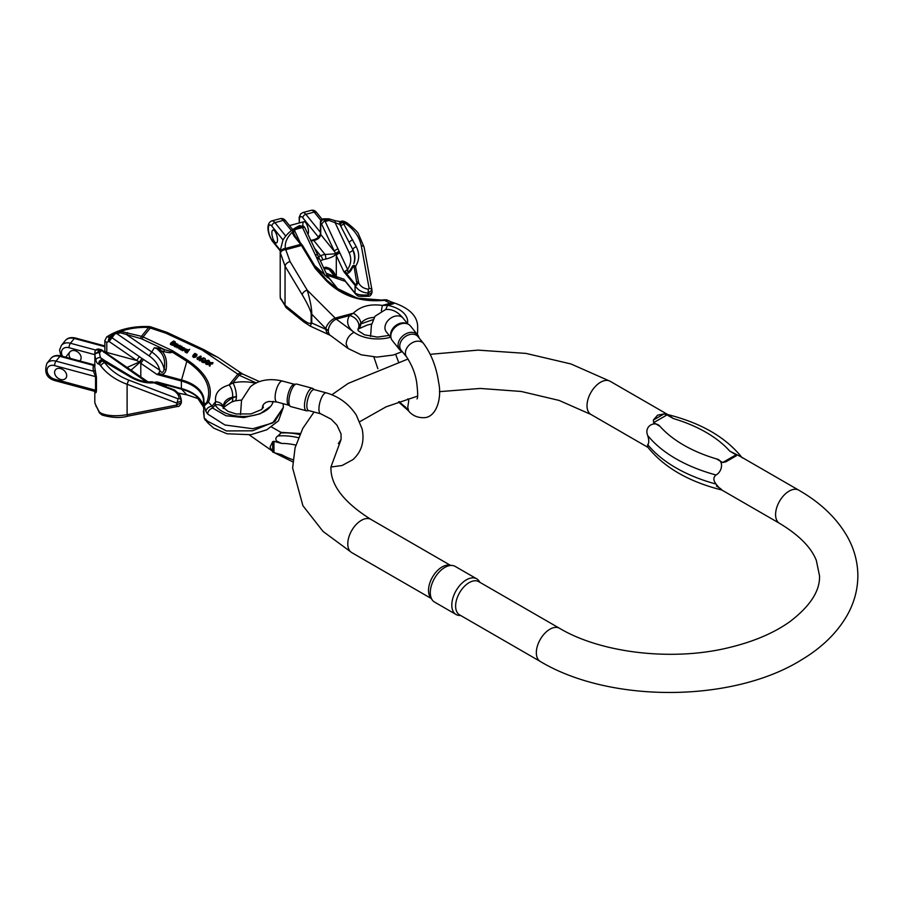 <?xml version="1.0" encoding="UTF-8"?>
<svg xmlns="http://www.w3.org/2000/svg" width="903" height="903" viewBox="0 0 903 903"><rect width="100%" height="100%" fill="white"/><g stroke="black" fill="none" stroke-linecap="round" stroke-linejoin="round"><path stroke-width="1.35" d="M721.926 490.036C688.504 481.649 663.694 467.235 647.496 446.782L647.722 444.615A141.715 81.823 0 0 0 716.045 484.064C713.167 480.249 713.167 477.224 716.045 474.989A141.715 81.823 180 0 1 647.722 435.551C649.099 440.235 649.099 443.26 647.722 444.615M647.722 435.551C643.715 426.25 654.856 420.358 659.924 426.272A130.608 75.4 0 0 0 716.406 458.882L722.693 462.505L736.08 454.785L729.793 451.15A130.608 75.4 0 0 0 673.311 418.541L667.024 414.917L653.637 422.638L659.924 426.272M653.637 422.638L653.366 420.076L657.587 415.154L663.965 413.958L667.024 414.917M673.311 418.541L667.791 414.601C701.213 422.988 726.023 437.402 742.221 457.855M432.244 599.942L430.336 597.233A19.166 11.062 -60 0 1 430.325 581.588A19.166 11.062 -60 0 1 442.064 566.971A19.166 11.062 -60 0 1 448.859 565.154L452.155 565.459A20.6 11.897 120 0 0 444.852 567.411A20.6 11.897 120 0 0 432.232 583.124A20.6 11.897 120 0 0 432.244 599.942A20.6 11.897 120 0 0 434.557 602.075L456.071 614.503A20.6 11.897 -60 0 1 452.911 597.989A20.6 11.897 -60 0 1 466.377 579.828A20.6 11.897 -60 0 1 476.682 578.812A20.6 11.897 -60 0 1 478.985 580.945L480.012 582.39M540.31 661.481L459.582 614.864A19.166 11.062 -60 0 1 456.647 599.513A19.166 11.062 -60 0 1 469.165 582.616A19.166 11.062 -60 0 1 478.748 581.667L559.488 628.274A19.166 11.062 120 0 0 540.31 639.347A19.166 11.062 120 0 0 540.31 661.481C610.53 703.595 733.868 702.681 802.282 659.359C822.633 647.056 837.77 632.055 847.691 614.356C854.565 601.793 857.952 588.609 857.85 574.793C857.602 561.61 854.17 549.024 847.567 537.037C837.002 518.401 820.725 502.768 798.726 490.148A19.166 11.062 -60 0 0 783.951 495.284A19.166 11.062 -60 0 0 775.587 514.575A19.166 11.062 -60 0 0 779.56 523.356C798.873 534.971 811.12 547.297 816.301 560.334L819.518 575.809C820.105 590.833 810.228 606.116 789.899 621.648C774.029 632.958 753.813 641.593 729.263 647.53C672.6 661.606 600.935 653.05 559.488 628.274M798.726 490.148L740.753 456.681L729.793 451.15M736.08 454.785L736.351 455.755L725.752 461.862L722.693 462.505M716.406 458.882C724.059 460.27 722.502 471.501 716.045 474.989M716.045 484.064C722.276 492.09 724.33 490.363 716.406 486.096M460.835 615.586L459.074 615.428A20.6 11.897 -60 0 1 456.071 614.503M476.682 578.812L455.157 566.384A20.6 11.897 120 0 0 452.155 565.459M399.363 401.598A62.804 21.672 -105.1 0 0 405.12 406.666L407.648 409.793A38.592 13.319 -105.1 0 0 408.37 410.662M408.675 401.022L408.675 399.668A24.742 8.533 74.9 0 1 407.908 398.81M408.732 400.808L407.761 407.287L408.687 411.102C412.615 415.73 417.841 417.92 424.376 417.671C436.194 417.13 442.165 398.618 438.655 382.511C436.386 367.103 431.374 354.134 423.631 343.591A10.836 8.014 141.1 0 0 414.003 341.944A10.836 8.014 141.1 0 0 406.779 357.204L401.135 350.229A10.836 8.014 141.1 0 1 408.37 334.968A10.836 8.014 141.1 0 1 417.999 336.616L423.631 343.591M417.683 334.934L410.413 325.938A11.649 8.624 141.1 0 0 407.49 323.861L406.113 323.353A10.836 8.014 141.1 0 0 401.609 322.981A10.836 8.014 141.1 0 0 390.672 335.826L390.886 337.27A11.649 8.624 141.1 0 0 392.297 340.566L399.566 349.574A11.649 8.624 -38.9 0 1 403.212 335.555A11.649 8.624 -38.9 0 1 417.683 334.934A11.649 8.624 -38.9 0 1 419.037 337.903M402.185 351.527A11.649 8.624 -38.9 0 1 399.566 349.574M407.49 323.861A11.649 8.624 141.1 0 0 395.943 326.547A11.649 8.624 141.1 0 0 390.886 337.27M273.97 452.617L272.695 451.985L270.031 447.143L272.695 441.646L273.97 441.274L273.97 452.617A38.592 28.557 38.9 0 0 276.183 453.272L281.612 454.728L275.641 453.362L292.786 461.873M273.97 441.274A24.742 18.308 -141.1 0 0 276.183 441.962L281.612 443.429L276.476 440.98C275.336 438.926 275.81 437.266 277.898 435.98L280.257 433.79L280.619 432.345L300.202 433.519M338.32 443.587L341.063 439.513L341.052 433.925L336.988 425.211L331.175 419.184L320.689 413.8L308.612 410.549A10.836 3.736 -74.9 0 1 306.851 405.752A10.836 3.736 -74.9 0 1 310.869 391.992A10.836 3.736 -74.9 0 1 314.244 389.622L326.322 392.873C338.964 396.564 348.964 403.968 356.313 415.109L362.148 428.993C364.654 441.465 361.595 451.669 352.983 459.593L342.102 465.508L330.949 467.009M290.292 406.35L288.508 405.029A10.836 3.736 -74.9 0 1 287.21 400.469A10.836 3.736 -74.9 0 1 292.346 385.321A10.836 3.736 -74.9 0 1 294.096 384.306L296.297 384.057A11.649 4.018 105.1 0 0 291.364 390.13A11.649 4.018 105.1 0 0 288.892 401.44A11.649 4.018 105.1 0 0 290.292 406.35A11.649 4.018 105.1 0 0 290.777 406.587L306.377 410.786A11.649 4.018 -74.9 0 1 304.48 405.639A11.649 4.018 -74.9 0 1 307.246 393.663A11.649 4.018 -74.9 0 1 312.427 388.29A11.649 4.018 -74.9 0 1 312.923 388.538L314.481 389.69M312.427 388.29L296.839 384.102A11.649 4.018 105.1 0 0 296.297 384.057M308.849 410.605L306.918 410.82A11.649 4.018 -74.9 0 1 306.377 410.786M274.704 231.021A6.671 2.303 75 0 1 277.356 237.997A6.671 2.303 75 0 1 276.431 242.907A6.671 2.303 75 0 1 273.451 239.826A6.671 2.303 75 0 1 271.882 232.985A6.671 2.303 75 0 1 272.966 230.028A6.671 2.303 75 0 1 274.704 231.021M320.238 234.769L318.161 236.812L317.935 238.561M307.912 234.204A6.671 2.303 -105 0 0 307.641 226.709A6.671 2.303 -105 0 0 303.927 221.709A6.671 2.303 -105 0 0 302.844 224.655A6.671 2.303 -105 0 0 302.889 225.648M329.561 334.889A10.001 7.506 114.4 0 1 325.836 329.347L311.738 322.958L311.749 314.188C311.84 308.781 310.327 300.755 307.212 290.134L290.044 261.52L285.337 248.506A5 4.075 172.8 0 0 280.348 252.795L285.055 266.159L285.032 305.214A5 4.233 -51 0 0 286.409 307.889L280.348 298.137A5 4.075 -7.2 0 1 280.325 297.719L285.032 305.214L302.212 319.143C307.663 323.33 310.643 324.425 311.151 322.405A5 2.89 180 0 0 311.738 322.958L310.214 326.118M325.182 221.461L324.245 221.077L321.57 224L335.6 253.788L325.091 254.488L313.747 240.458C317.8 239.645 320.125 237.67 320.734 234.543L334.392 251.463A3.33 1.422 -25 0 1 338.015 248.923L325.182 221.461L329.019 220.422L329.144 218.898A3.33 3.33 0 0 0 328.545 218.819L324.583 220.467L323.759 219.44A35.003 20.193 180 0 1 328.432 219.429A3.33 1.151 75 0 1 329.019 220.422L339.889 224.452L352.813 249.567C355.105 254.082 355.534 258.551 354.078 262.965M358.751 283.136L355.522 266.43C359.439 260.312 359.699 253.754 356.313 246.779L342.418 221.686A35.003 20.193 180 0 1 343.332 221.969L345.567 223.572C354.213 229.52 359.45 236.925 361.29 245.785L369.146 288.486L368.379 289.197C363.999 288.678 360.794 286.657 358.751 283.136A3.33 1.671 152.7 0 0 357.757 283.497L358.085 281.849A1.671 0.959 170.6 0 0 356.685 282.267L356.888 283.768C357.012 285.314 356.606 285.675 355.635 284.851L356.809 283.203A1.671 0.88 174.9 0 1 357.893 282.887M302.821 246.214A1.671 0.993 149 0 0 302.742 245.763L295.541 236.699L293.543 232.94A1.671 1.354 167.3 0 0 292.154 232.421L294.243 236.383L300.71 244.386L285.337 248.506A46.663 26.932 180 0 1 292.154 232.421L293.509 229.509L297.888 227.827L295.902 229.317L302.528 227.545A3.33 1.422 -25 0 1 304.943 227.861A3.33 3.33 0 0 0 304.525 227.184A3.33 2.472 141.1 0 0 301.929 226.551L297.888 227.827M313.16 263.428L316.253 268.36L315.271 268.484L325.972 280.415C341.379 295.936 360.952 302.573 384.689 300.304L390.051 303.352L393.065 303.859L394.6 303.058C410.515 308.747 418.191 317.134 417.649 328.207L417.649 331.435M385.863 309.515A10.001 2.72 -78.4 0 1 387.658 305.304L382.364 305.417L381.348 310.79M350.635 269.636L348.897 271.532L347.621 271.589L347.903 268.733L347.599 269.433L338.015 248.923M355.172 293.531L343.84 279.151L355.308 293.464A3.33 2.969 -61.6 0 1 355.24 293.148C357.96 294.841 362.25 295.405 368.085 294.841L372.013 292.572C371.099 295.236 369.88 296.455 368.356 296.229L368.085 293.091L371.957 290.156A3.33 1.908 -10.4 0 0 371.946 289.852L364.09 247.151A3.33 1.908 -10.4 0 1 364.101 247.456M344.777 280.664L355.285 293.689A1.671 1.23 141.1 0 1 355.071 293.046L355.071 285.574A1.671 1.23 -38.9 0 1 355.421 284.603L344.788 271.442L343.84 271.679L355.308 285.709A3.33 1.671 152.7 0 0 355.251 285.912C357.972 290.19 362.25 292.572 368.085 293.091L368.379 289.197M352.723 265.888L354.123 266.859A1.671 0.959 170.6 0 1 355.522 266.43L353.897 265.268L352.723 265.888L349.788 270.708M325.836 329.347L328.342 330.837A10.001 6.434 -53.5 0 1 336.232 319.12L307.212 290.134A5 2.991 149 0 0 302.223 294.773C307.675 304.074 310.655 310.361 311.163 313.634L311.151 322.405M320.26 260.628L322.54 259.974A9.165 5.294 180 0 1 325.859 259.082C330.916 257.761 334.223 256.204 335.769 254.386L336.311 255.549A3.33 1.422 -25 0 1 339.923 253.009M326.118 273.18L335.577 276.781L332.925 272.65C331.322 270.302 328.85 268.981 325.531 268.688A3.33 0.632 -97.8 0 0 325.859 267.254C330.916 268.112 334.212 271.239 335.747 276.623L336.3 276.611A3.33 3.048 108.6 0 0 338.219 278.948L345.296 281.33M358.265 328.884A10.001 7.506 -125.7 0 0 360.828 323.895L358.92 325.735L360.828 323.184C364.067 319.583 368.548 317.653 374.26 317.416M360.828 323.895L373.131 319.617M293.543 232.94L294.378 230.13L295.902 229.317M344.788 271.442L345.251 271.205C346.56 274.275 348.535 273.936 351.154 270.189L350.635 269.557L352.746 265.809M314.662 265.617L326.762 276.747C329.561 279.038 329.742 278.801 327.304 276.025L338.264 289.468L326.976 280.37L315.61 267.198M385.739 301.094C387.489 299.785 387.139 299.525 384.689 300.304L357.283 298.114L333.918 286.793L326.976 280.37A1.671 0.88 -41.9 0 0 325.972 280.415M314.391 248.077L320.554 255.707L318.556 256.915M333.929 286.782L352.599 296.658C363.017 300.135 373.582 301.173 384.306 299.796L386.777 299.886L391.338 301.941L390.051 303.352L382.364 305.417C370.095 303.713 360.421 306.309 353.333 313.217L349.563 315.542A30.002 17.315 0 0 0 354.021 332.27L336.232 319.12L349.563 315.542A10.001 7.653 -147 0 1 358.92 325.735A10.001 7.653 33 0 1 357.949 329.155L367.329 325.012L371.664 324.019M311.163 313.634A5 2.89 180 0 0 311.749 314.188L325.836 328.636A10.001 5.068 -44.3 0 1 334.641 318.24L353.333 313.217A10.001 6.152 42.9 0 1 360.828 323.184M325.836 328.636L328.342 330.837A10.001 6.434 126.5 0 0 330.272 335.329L348.073 348.479L361.245 354.811L376.901 357.103L393.369 355.026L402.253 351.606M290.044 261.52A5 2.991 149 0 0 285.055 266.159L302.223 294.773M301.997 244.69A1.671 1.23 141.1 0 0 300.71 244.386A8.33 2.878 75 0 1 301.467 245.481L285.856 249.679A5 3.398 173.2 0 0 280.427 253.348M299.604 225.558L301.929 226.551A3.33 1.151 -105 0 1 302.528 227.545L324.662 274.918M340.273 224.96A3.33 2.257 130.6 0 1 342.903 222.082L343.332 221.969A3.33 1.332 -72.1 0 1 344.348 221.517L343.377 221.212A3.33 3.33 0 0 0 340.386 221.766A3.33 2.28 52.5 0 0 340.25 221.878A3.33 2.28 52.5 0 0 339.889 224.452A3.33 2.212 129 0 1 342.418 221.686A3.33 1.253 -73.2 0 1 343.377 221.212M341.018 226.19A3.33 1.637 151.1 0 1 344.224 223.933L345.567 223.572A3.33 0.835 -56.4 0 1 346.933 222.759C354.315 228.696 358.152 232.41 358.435 233.911L364.09 247.151A3.33 1.908 -10.4 0 0 361.29 245.785M369.146 288.486A3.33 1.908 -10.4 0 1 371.946 289.829M355.285 285.698A1.671 1.253 -43.2 0 1 355.601 284.817A1.671 1.253 -43.6 0 0 355.308 285.709L357.757 283.497A1.671 0.824 174.6 0 0 356.888 283.768M345.251 271.205L347.599 269.433M356.313 246.779A3.33 1.671 152.7 0 0 352.813 249.567L349.269 242.704A3.33 1.671 152.7 0 1 352.768 239.927M340.544 221.675L335.453 220.772L334.866 222.161L349.055 252.524A21.672 18.105 -161 0 1 347.903 268.733M324.245 221.077L324.583 220.467M315.971 267.796L302.742 245.763A1.671 0.993 149 0 0 301.467 245.481L315.271 268.484L316.479 268.665A3.33 2.709 -54.3 0 1 316.253 268.36M295.529 236.688A1.671 1.23 141.1 0 0 294.243 236.383M300.067 242.309L294.378 230.13A1.671 0.745 -120 0 0 293.509 229.509M326.762 276.747A3.33 1.885 -49.9 0 0 326.593 276.566L327.281 277.458M324.945 275.517L327.304 276.025M304.311 226.958A3.33 2.472 141.1 0 0 304.142 226.709A3.33 2.472 141.1 0 0 301.557 226.089A46.663 26.932 180 0 0 299.356 227.24M311.129 241.101A48.333 27.891 180 0 1 311.445 241.011A35.003 20.193 180 0 1 313.747 240.458A3.33 0.971 -102.4 0 0 313.036 239.916C317.348 238.798 319.809 236.733 320.418 233.73A3.33 1.919 180 0 0 320.734 234.543L320.746 222.973L321.57 224M322.54 259.974A3.33 1.625 66.9 0 0 320.554 255.707A12.495 7.213 0 0 1 325.091 254.488A3.33 0.632 82.2 0 1 325.859 259.082M335.6 253.788A3.33 3.002 66.2 0 0 335.769 254.386A3.33 1.287 -31.5 0 1 339.189 251.632A3.33 1.49 -21.5 0 0 335.6 253.788M319.685 259.398A3.33 1.422 155 0 0 317.269 259.105M319.267 258.337A3.33 1.546 161.7 0 0 316.705 257.671A3.33 1.354 151.5 0 1 319.03 257.795L304.943 227.861M319.109 258.077A3.33 1.354 151.5 0 0 319.03 257.818A3.33 3.33 0 0 1 319.267 258.36L327.473 276.081M317.766 255.312A3.33 1.422 155 0 0 315.361 255.007M353.897 265.268A1.671 1.253 96.7 0 0 353.547 265.9L351.154 270.189M299.536 222.894A8.33 2.878 75 0 1 302.844 217.849L318.161 236.812A1.671 1.366 -163.5 0 1 318.296 237.387M356.877 295.179L355.635 294.085A1.671 1.174 140.1 0 1 355.511 293.972L357.441 295.62C357.216 296.319 360.873 296.523 368.356 296.229L368.368 296.082M286.409 307.889L303.589 321.807A5 4.233 -51 0 1 302.212 319.143M280.506 299.028A5 4.571 -12.4 0 1 280.393 298.148A5 4.075 -7.2 0 0 280.415 298.487M355.274 293.407A1.671 1.174 140.4 0 0 355.477 293.926L355.511 293.972A1.671 1.174 140.1 0 1 355.308 293.464L357.746 295.586M336.345 278.316L337.237 278.655A3.33 3.115 113.5 0 1 335.577 276.781L335.747 276.623A3.33 2.901 101.8 0 0 337.857 278.858M329.098 269.433L334.381 275.968A3.33 3.048 108.6 0 0 336.311 278.305L327.055 275.189M338.094 278.892A3.33 2.901 101.8 0 1 337.891 278.858A3.33 3.33 0 0 1 337.248 278.655A3.33 3.115 113.5 0 0 337.62 278.79M274.693 241.914A6.671 2.303 -105 0 0 276.431 242.907A6.671 2.303 -105 0 0 276.916 235.875A6.671 2.303 -105 0 0 272.966 230.028A6.671 2.303 -105 0 0 272.029 234.938A6.671 2.303 -105 0 0 274.693 241.914M182.338 350.68L185.002 350.037L185.318 348.795L182.666 349.438L182.338 350.68L181.559 349.89L182.259 347.678L184.584 348.897L184.167 347.836L183.975 348.581M175.272 341.91L175.171 342.53L172.755 341.797L174.516 343.151L173.636 343.998L170.69 343.095L173.658 340.995L175.272 341.91L174.437 343.479M170.69 343.095L170.362 344.336L172.529 345.33L174.189 344.393L174.516 343.151M157.043 348.761L161.964 351.075C165.881 355.489 167.258 361.629 166.107 369.519C165.023 374.045 162.608 375.298 158.86 373.289L156.953 374.452L140.789 363.311L143.475 359.45L159.65 370.095C161.603 373.345 163.104 373.097 164.132 369.361C165.373 362.024 164.278 356.414 160.824 352.52L157.043 348.761L154.323 347.757L160.124 348.332L171.728 351.809L172.71 350.815L187.689 360.263C207.047 373.503 213.977 387.432 208.458 402.049L212.024 406.136L212.6 408.032L225.953 415.741L243.878 417.581L259.985 413.845L270.708 406.316M259.511 381.619L243.223 374.271A10.001 5.023 114.3 0 0 239.103 375.219L237.861 374.147A10.001 3.702 124 0 1 241.496 373.3L217.894 357.385L165.926 333.207L148.623 327.462L148.826 326.547C132.244 326.039 118.225 329.482 106.78 336.875M177.293 346.334L177.722 345.646M174.324 344.653L174.234 346.323L176.762 346.899M174.053 345.691L175.487 343.196M195.059 356.662L196.594 355.692M193.377 357.441L195.341 357.272L195.68 355.861L193.705 356.2L193.377 357.441L193.152 355.94M201.933 360.534L203.164 357.96L200.127 359.586L199.405 359.202L200.568 356.595L197.057 357.972L200.579 356.087L201.2 356.403L200.06 359.089L203.818 357.78L202.52 360.839L201.933 360.534L201.606 361.764L202.193 362.08L202.588 361.155M203.457 361.335L203.13 362.566L202.328 362.148L202.656 360.907L205.455 360.85L204.97 358.389L206.042 360.828L208.491 360.241L206.087 362.713L205.512 362.408L206.674 361.223L203.457 361.335L202.656 360.907L203.818 357.78M199.405 359.202L199.078 360.444L199.8 360.816L202.836 359.202M197.057 357.972L197.328 359.518L200.24 357.836M200.319 358.954L201.2 356.403M212.961 362.6L209.97 362.577L209.044 360.534L209.338 362.679L206.764 363.074L209.417 363.119L210.286 364.925L210.027 363.029L212.961 362.6L212.634 363.83L210.185 364.191M210.286 364.925L209.959 366.166L209.27 365.805L209.09 364.361L206.437 364.315L206.764 363.074M208.853 362.746L209.044 360.534M186.944 353.062L189.709 349.326L186.944 353.062L187.023 351.256L186.424 351.29L186.097 352.531L186.695 352.486M184.855 351.177L186.097 352.531M180.758 349.8L181.898 346.255L180.758 349.8L180.205 349.517L180.939 347.723M180.758 346.775L178.692 347.305L178.918 348.84L180.431 348.016M178.692 347.305L179.449 345.589L176.853 346.334L177.09 347.869L179.121 346.831M179.697 346.854L180.148 345.341L179.471 346.978M205.512 362.408L205.76 363.954L208.491 360.241M203.13 362.566L205.489 362.498M204.97 358.389L204.891 360.861M70.49 358.457A6.671 4.933 38.9 0 1 69.034 354.518A6.671 4.933 38.9 0 1 69.892 351.956A6.671 4.933 38.9 0 1 78.177 352.317A6.671 4.933 38.9 0 1 80.265 360.342A6.671 4.933 38.9 0 1 79.667 360.929M60.636 379.474A6.671 4.933 -141.1 0 0 65.829 378.222A6.671 4.933 -141.1 0 0 63.741 370.185A6.671 4.933 -141.1 0 0 55.455 369.835A6.671 4.933 -141.1 0 0 54.598 372.397A6.671 4.933 -141.1 0 0 60.636 379.474M95.154 391.507C95.741 393.324 96.169 393.087 96.44 390.83L96.44 377.217L95.154 369.733A1.671 1.343 166.7 0 1 93.506 371.223A40.003 23.094 180 0 1 93.246 366.358A1.671 1.354 -172.5 0 0 94.804 365.546M95.82 405.266L94.883 402.817A3.33 3.07 171 0 0 94.917 403.212L98.912 411.779A3.33 3.33 0 0 0 99.623 412.998A3.33 2.416 -42.1 0 1 99.138 411.655L95.82 405.266A3.33 3.081 144.9 0 0 96.384 406.813M99.68 412.231A3.33 2.37 -44.1 0 0 100.188 413.619L102.287 415.109C112.232 417.897 120.889 418.213 128.271 416.057A3.33 1.038 -101 0 1 127.109 414.691C115.9 416.486 107.141 415.956 100.831 413.1L99.68 412.231A38.332 22.135 180 0 1 99.138 411.655L98.912 411.779M128.655 380.084L178.072 398.799L179.031 398.505C179.065 395.446 177.146 392.681 173.274 390.22L153.973 382.793C146.128 383.448 138.328 381.551 130.574 377.104L102.095 360.421A35.003 20.205 0 0 0 102.592 360.94L104.669 362.645C110.426 370.253 118.428 376.066 128.655 380.084L127.109 384.272C115.9 380.14 107.141 374.045 100.831 365.963L99.68 364.609A38.332 22.135 180 0 1 99.138 364.033C97.784 364.259 96.677 362.95 95.82 360.116L94.883 355.184A3.33 2.235 -4.7 0 1 99.477 352.938L100.346 357.554L102.22 359.812M164.414 385.152L164.628 386.27M181.356 400.232L181.334 400.898L176.525 402.986L127.109 384.272L127.109 414.691L176.525 405.063L178.072 398.799M175.126 390.389L175.08 390.356C178.692 394.08 179.799 392.512 181.356 400.413L181.334 402.659L176.525 405.063A3.33 1.038 -101 0 0 177.677 406.429L128.271 416.057M207.634 421.261L208.401 423.462L213.763 428.146L226.992 433.767L250.853 434.704L266.814 429.783L278.474 420.798L283.407 407.298L274.772 421.656L252.603 430.799L226.461 430.945L207.634 421.261L204.236 418.055L203.412 411.113M283.068 403.675L283.407 407.298L272.65 422.988L252.772 428.744L224.915 424.974L207.634 414.014L205.85 411.26L203.412 403.46L204.225 418.191L206.821 421.69L205.85 419.24M203.412 403.438L203.468 402.309A1.671 1.354 5.4 0 1 203.852 401.44L204.642 404.612L206.9 402.23C212.194 387.647 205.5 374.011 186.831 361.29L172.123 352.023C171.491 353.028 168.748 352.881 163.894 351.594L161.964 351.075A3.33 1.05 137.5 0 0 160.824 352.52M140.789 376.912L140.789 363.311L139.728 362.487L131.037 370.162M223.583 407.75A10.001 7.698 148.5 0 0 215.117 404.916L215.603 401.7C214.564 393.505 219.079 387.929 229.148 384.938A10.001 5.057 75.6 0 1 232.59 397.241L236.394 396.496L232.59 397.952C227.059 401.045 224.012 404.217 223.436 407.445M232.59 397.241C226.687 398.595 223.628 401.722 223.402 406.621L223.402 406.643M166.389 386.913L166.107 386.326C165.023 385.039 162.608 383.989 158.86 383.188L156.953 381.924L153.995 382.398L173.557 389.611C175.137 390.322 175.126 390.446 173.545 389.972M199.484 399.081L186.831 394.792L178.241 393.121M241.632 400.029L235.006 400.864A10.001 2.867 77.8 0 0 236.394 396.496A10.001 2.867 -102.2 0 0 232.884 382.917A30.002 17.326 180 0 1 255.639 383.324M234.994 400.864L231.552 402.083A10.001 3.702 -115.9 0 0 232.59 397.952M208.401 423.462L206.776 421.633M205.274 420.279L204.236 418.055M102.276 415.109A3.33 2.754 -66.1 0 1 100.831 413.1M177.688 406.429C178.783 406.801 180.002 405.639 181.322 402.952A3.33 2.946 -173.1 0 0 181.334 402.659L181.334 400.898A3.33 2.438 4.7 0 0 179.031 398.505M166.107 386.326A3.33 3.183 149 0 1 164.493 385.209M159.933 382.951L158.86 383.188L159.933 382.951M96.44 377.217A1.671 0.959 180 0 0 95.549 376.619L54.598 365.602A3.33 1.151 -74.9 0 1 56.009 361.132L93.506 371.223L95.549 376.619L95.549 390.231L94.623 391.315L55.139 380.682C46.696 378.289 43.954 372.499 46.933 363.322L50.805 358.525A11.671 8.635 38.9 0 1 59.88 356.335L56.009 361.132A11.671 8.635 -141.1 0 0 46.933 363.322M126.871 367.532L139.355 362.001L136.692 360.489L106.78 352.441L106.701 353.423M163.894 351.594A3.33 1.151 -74.9 0 0 164.222 349.438L142.053 339.043A6.671 4.933 -141.1 0 0 140.755 338.569L120.562 332.823L120.742 331.401L141.455 336.334L148.623 327.462A46.663 26.943 0 0 0 120.742 331.401L114.974 332.597L112.751 334.72L114.918 333.817L109.15 341.503L106.78 342.226L106.78 352.441A3.33 1.93 180 0 1 104.861 350.725L104.635 352.576M120.562 332.823L114.918 333.817M173.274 390.22L171.909 388.945L151.964 381.845A1.671 1.242 -83.7 0 1 152.517 381.958L153.995 382.398M165.926 333.207A5 1.061 -64.9 0 1 167.066 332.406L203.897 349.664A5 1.061 -64.9 0 0 202.757 350.466L237.861 374.147L229.148 384.938L232.884 382.917L239.103 375.219L256.317 382.985M205.85 411.26C206.505 408.528 208.559 406.813 212.024 406.136L215.603 401.7A10.001 7.371 -10.7 0 1 223.459 407.219M207.634 414.014C207.95 411.181 209.609 409.194 212.6 408.032L215.117 404.916A30.002 17.326 180 0 0 246.598 416.362A30.002 17.326 180 0 0 273.169 401.327M206.9 402.23L208.458 402.049L204.225 405.887L204.642 404.612M140.755 338.569A1.671 0.576 -74.9 0 1 141.455 336.334A8.33 6.163 38.9 0 1 143.092 336.932L150.361 327.924L150.474 326.762L148.826 326.547M106.78 342.226A3.33 1.93 180 0 1 104.861 340.51L106.712 336.932L110.561 337.045L112.751 334.72M100.831 365.963A3.33 1.637 143.8 0 1 104.669 362.645L106.012 361.313L103.992 360.308A3.33 1.524 -68.8 0 0 102.784 360.692L102.592 360.94A3.33 2.37 135.9 0 0 99.68 364.609M173.76 390.536C175.566 390.683 175.543 390.423 173.669 389.78L173.557 389.611M130.574 377.104L131.251 376.517L106.012 361.313M122.966 372.578L123.643 372.002M103.992 360.308L103.36 360.06A3.33 3.33 0 0 0 99.804 360.715A3.33 3.036 -133.3 0 0 99.138 364.033A3.33 2.416 137.9 0 1 102.095 360.421A3.33 1.58 -67.6 0 1 103.36 360.06A3.33 1.58 -67.6 0 1 103.653 360.263M95.82 360.116A3.33 2.009 -16 0 1 100.346 357.554L104.962 360.737M101.52 349.845L129.422 369.079L128.802 369.699L100.955 349.992L98.224 349.642A35.003 20.205 0 0 0 98.201 352.339L99.996 350.127M142.053 339.043L143.092 336.932L172.71 350.815L171.728 351.809M154.323 347.757L151.783 351.989L126.905 334.844A1.671 0.576 -74.9 0 1 127.605 332.609M159.65 370.095A21.672 14.493 31 0 0 149.097 355.861L116.069 333.083A1.671 1.163 -120 0 0 114.974 332.597M160.124 348.332A3.33 1.151 -74.9 0 1 159.966 349.811M166.107 369.519L164.132 369.361A25.002 16.728 -149 0 0 151.783 351.989L149.097 355.861M159.933 370.794L158.86 373.289M108.349 341.289A3.33 1.151 -74.9 0 1 109.76 336.83A46.663 26.943 0 0 1 111.758 335.555M139.367 356.617L111.837 337.643A3.33 2.472 -141.1 0 0 110.561 337.045A3.33 1.151 -74.9 0 0 109.15 341.503L136.692 360.489L139.367 356.617L142.031 358.525L139.728 362.487A3.33 1.896 -119.9 0 1 139.355 362.001L142.031 358.525L143.475 359.45M132.357 371.043L133.52 371.912L132.91 372.533L131.545 371.505L132.357 371.043A3.33 3.33 0 0 0 132.052 370.817L131.545 371.505L128.802 369.699M175.08 390.356L171.875 388.967M93.246 366.358L93.641 365.422C95.278 364.778 95.436 365.026 94.126 366.155M50.805 358.525C52.961 355.827 56.268 354.935 60.749 355.838A3.33 1.151 -74.9 0 0 59.88 356.335L93.641 365.422A1.671 1.253 -144.1 0 0 94.804 365.23M104.782 351.764A1.671 1.05 55.3 0 1 104.251 351.628A53.333 30.792 180 0 1 104.838 351.233M177.214 344.743L175.904 343.874L177.338 344.698M177.033 344.077L176.864 344.698M176.424 343.862L176.266 344.472M175.464 343.242L178.038 344.404L177.349 346.097M178.038 344.404L176.638 345.341M176.717 345.036L176.062 345.443M176.22 344.844L175.08 344.912M175.521 345.251L175.193 344.461L177.09 345.657L176.92 346.312M177.09 345.657L175.916 345.781L175.588 347.023M175.916 345.781L175.148 345.477L174.821 346.718M175.148 345.477L174.561 345.081L174.234 346.323M174.561 345.081L174.369 344.449M173.952 342.959L172.789 342.124L172.281 343.546L173.827 343.208M173.523 342.271L173.624 343.975M172.789 342.124L172.462 343.354L173.195 343.512M171.863 342.835L172.281 343.546M173.636 343.998L173.308 345.239M172.857 344.099L172.529 345.33M172.055 343.851L171.728 345.093M171.435 343.14L171.107 344.382M171.209 343.366L170.893 344.607M195.669 355.139L196.244 354.281L195.093 353.784L194.924 354.958L196.346 354.755M195.849 353.976L195.545 355.139M194.924 354.958L195.093 353.784L194.8 354.89M194.596 356.098L193.998 355.037L194.405 356.075M193.964 355.917L193.998 355.037L193.795 355.816M193.705 356.2L193.479 354.698L194.913 353.389L196.922 354.45L195.838 356.741M196.922 354.45L195.68 355.861M195.59 356.188L195.353 357.103M192.587 356.38L193.479 354.698M193.49 355.263L193.682 354.687M202.52 360.839L202.193 362.08M202.52 358.299L202.204 359.541M200.127 359.586L199.8 360.816M199.834 357.012L199.507 358.254M197.655 358.277L197.328 359.518M207.408 363.412L207.08 364.654M208.886 363.198L208.559 364.44M209.417 363.119L209.09 364.361M209.598 364.564L209.27 365.805M187.452 349.563L186.718 349.416L186.165 350.849L186.91 350.985L187.452 349.563L187.542 351.256M186.718 349.416L186.39 350.657L187.124 350.804M185.758 350.15L186.165 350.849M186.424 351.29L185.149 350.059L186.108 349.111L188.287 349.958L189.709 349.326M185.837 351.098L185.51 352.339M185.273 350.624L184.946 351.865M179.562 346.639L181.898 346.255M179.245 347.599L178.918 348.84M177.417 346.628L177.09 347.869M176.853 346.334L180.148 345.341M206.087 362.713L205.76 363.954M182.948 349.156L182.508 348.231L182.948 349.156L184.314 349.179L182.406 348.603M184.584 348.897L184.167 347.836L182.925 348.027M183.591 347.644L183.422 348.287M183.016 347.723L182.44 347.779M182.541 347.407L185.318 348.795M182.666 349.438L181.887 348.648L182.259 347.678M60.636 368.582A6.671 4.933 38.9 0 1 65.896 372.758A6.671 4.933 38.9 0 1 65.829 378.222A6.671 4.933 38.9 0 1 57.544 377.872A6.671 4.933 38.9 0 1 55.455 369.835A6.671 4.933 38.9 0 1 60.636 368.582M647.948 447.369L590.991 414.488A19.166 11.062 -60 0 1 587.018 405.707A19.166 11.062 -60 0 1 595.393 386.416A19.166 11.062 -60 0 1 610.157 381.28L667.915 414.635M450.394 565.301L370.919 519.406A19.166 11.062 120 0 0 351.752 530.479A19.166 11.062 120 0 0 351.752 552.613L431.228 598.497M653.366 420.076L663.965 413.958M407.795 323.985L403.201 318.296A10.836 8.014 141.1 0 0 395.977 316.005A10.836 8.014 141.1 0 0 386.552 322.495A10.836 8.014 141.1 0 0 386.349 331.92L385.626 330.78M320.689 413.8A10.836 3.736 -74.9 0 1 319.098 406.44A10.836 3.736 -74.9 0 1 322.947 395.254A10.836 3.736 -74.9 0 1 326.322 392.873M280.257 433.79A10.836 3.736 105.1 0 0 279.14 435.167M276.476 440.98A10.836 3.736 105.1 0 0 276.183 441.962M261.836 409.341L263.484 404.33L265.922 402.399L268.925 401.451L276.882 402.004A10.836 3.736 -74.9 0 1 275.471 393.403A10.836 3.736 -74.9 0 1 280.257 382.071A10.836 3.736 -74.9 0 1 282.515 381.089L294.355 384.272M295.812 445.1A62.804 46.471 -141.1 0 0 281.612 443.429M281.612 454.728A62.804 46.471 -141.1 0 0 292.956 459.774M277.898 435.98A68.357 50.591 38.9 0 1 298.385 437.707M299.728 434.557A68.357 50.591 -141.1 0 0 280.246 433.079M272.695 451.985L272.695 441.646M285.743 236.055L274.907 222.635A11.671 4.03 -105 0 0 271.871 220.896C266.34 222.77 266.87 232.59 272.3 241.067A3.33 2.472 -38.9 0 1 271.871 239.78A8.33 2.878 75 0 1 268.36 228.617A8.33 2.878 75 0 1 271.882 226.179L283.057 240.006M271.871 239.78L280.223 250.12M299.514 225.603L295.608 227.725C289.874 231.145 285.653 235.333 282.91 240.266L280.212 250.616L280.19 295.541A51.663 29.822 0 0 0 280.325 297.719M280.212 250.616A51.663 29.822 0 0 0 280.348 252.795M320.43 222.161A3.33 1.919 180 0 0 320.746 222.973A3.33 2.472 -38.9 0 1 323.759 219.44L323.624 218.831A3.33 3.33 0 0 0 320.43 222.161L320.418 233.73M407.411 323.838A30.002 17.315 0 0 0 387.658 305.304L393.065 303.859M343.84 279.151L336.3 276.611L336.311 255.549L343.84 271.679M353.863 263.541A25.002 20.893 19 0 0 352.667 249.984A3.33 1.422 -25 0 1 349.055 252.524M323.59 267.751A9.165 5.294 180 0 1 325.859 267.254M348.05 348.468L346.131 343.987C346.605 338.817 349.235 334.911 354.021 332.27A30.002 17.315 0 0 0 390.649 337.237M354.123 266.859L356.685 282.267M338.501 289.761A1.671 1.23 141.1 0 0 338.264 289.468A38.727 22.349 0 0 0 338.93 290.247M304.808 227.669A3.33 2.472 141.1 0 0 304.525 227.184L299.593 225.558M311.445 241.011A3.33 1.151 -105 0 0 310.869 240.537M271.882 226.179A3.33 2.472 141.1 0 1 274.907 222.635L283.215 220.411L291.421 230.57M320.418 232.331L305.869 214.316L314.176 212.092L320.915 220.422M311.151 210.354A11.671 4.03 75 0 1 314.176 212.092A3.33 2.472 141.1 0 1 316.772 212.713C315.271 210.625 313.397 209.835 311.151 210.354L302.844 212.577L300.62 213.977L299.164 217.375L299.322 222.951M302.844 217.849A3.33 2.472 141.1 0 1 305.869 214.316A11.671 4.03 -105 0 0 302.844 212.577M271.871 220.896L280.178 218.673A11.671 4.03 75 0 1 283.215 220.411A3.33 2.472 141.1 0 1 285.799 221.032L292.73 229.61M94.804 354.653L69.034 347.723A3.33 1.151 -74.9 0 1 70.445 343.253A11.671 8.635 -141.1 0 0 61.37 345.454L65.242 340.657A11.671 8.635 38.9 0 1 74.317 338.456L70.445 343.253L95.797 350.082M62.589 356.335A8.33 6.163 38.9 0 1 62.454 349.416A8.33 6.163 38.9 0 1 69.034 347.723M96.44 390.83A1.671 0.959 180 0 0 95.549 390.231L54.598 379.204A8.33 6.163 38.9 0 1 47.046 370.365A8.33 6.163 38.9 0 1 54.598 365.602M203.401 406.835A38.332 22.135 0 0 0 181.39 388.504L156.953 381.924M158.386 382.94L181.559 389.182A1.671 0.576 105.1 0 1 181.39 388.504L181.39 381.032L156.953 374.452M94.917 403.212A3.33 3.33 0 0 1 94.894 403.054L94.804 401.44A38.332 22.135 180 0 0 94.883 402.817A3.33 2.72 173.8 0 0 94.894 403.054A3.33 2.72 173.8 0 0 94.894 403.11M101.271 350.725L99.477 352.938A3.33 2.472 38.9 0 0 98.201 352.339A3.33 2.72 -6.2 0 0 94.883 355.184A38.332 22.135 180 0 1 94.804 353.807A38.332 22.135 180 0 1 94.905 352.226A3.33 2.72 -173 0 1 94.917 351.956L94.804 366.731A38.332 22.135 0 0 0 95.154 369.733M203.48 402.117A38.332 22.135 0 0 0 203.525 401.09A38.332 22.135 0 0 0 181.39 381.032A1.671 0.576 -74.9 0 1 181.559 379.96L186.831 361.29A1.671 0.564 122.2 0 1 187.689 360.263M203.401 406.914L196.357 396.18A38.727 22.361 180 0 0 181.559 389.182L186.831 394.792A1.671 0.982 -79 0 0 187.045 394.882L199.529 399.115M196.357 396.18A38.727 22.361 180 0 1 202.419 403.28M99.94 413.281A3.33 2.416 -42.1 0 1 99.623 412.998L100.188 413.619M187.293 394.882A1.671 0.982 -79 0 1 187.056 394.882L178.286 393.189M54.598 379.204A3.33 1.151 105.1 0 0 55.139 380.682M104.861 346.673L74.317 338.456A3.33 1.151 -74.9 0 1 75.186 337.959C70.716 337.056 67.398 337.948 65.242 340.657M98.224 349.642A3.33 2.72 -173 0 0 94.917 351.956A3.33 3.33 0 0 1 99.093 349.145A3.33 1.151 105.1 0 0 98.224 349.642M146.184 381.676L132.91 372.533M158.386 373.718L181.559 379.96A38.727 22.361 180 0 1 203.852 401.44M103.619 352.181L104.251 351.628M196.244 354.281L196.041 355.06M610.157 381.28L570.967 363.965L525.952 353.4L477.992 350.127L430.234 354.315M408.066 358.988L348.186 383.403L331.886 394.758M314.052 412.016L302.787 428.406L295.089 447.719L292.628 467.968L302.911 505.725L323.037 531.427L351.752 552.613M590.991 414.488L559.104 400.424L521.223 391.462L480.283 388.448L439.411 391.654M417.592 396.112L386.1 406.824L359.778 421.69M341.029 439.659L330.949 466.953C330.261 484.697 343.58 502.181 370.919 519.406M721.587 489.877L779.56 523.356M395.661 354.326L398.404 361.64M403.201 318.296C397.884 311.761 392.015 308.837 385.592 309.548L375.005 316.253L371.404 325.193L370.591 336.492M373.865 356.99L377.86 368.717M417.005 398.889C418.01 398.11 417.897 392.568 416.667 382.274C415.324 373.65 412.028 365.297 406.779 357.204M390.943 337.598L386.349 331.92M398.494 401.903L408.427 410.763M271.566 427.029L280.935 432.311M282.515 381.089C266.25 377.115 255.018 382.364 250.233 386.992L241.541 400.334L240.503 414.522M249.296 434.93L275.697 453.385M276.882 402.004L288.723 405.199M328.545 218.819L323.624 218.831M371.946 289.852L372.013 292.595M389.17 335.408L377.465 337.101L364.53 334.821L358.141 330.69L357.96 329.132M391.338 301.941L394.6 303.058M344.359 221.517L346.933 222.759M329.144 218.898L335.453 220.772M327.473 276.058L338.964 290.269M314.616 265.55L326.593 276.566M310.576 240.514L313.036 239.916M322.078 219.282L316.772 212.713M285.799 221.032C284.31 218.944 282.425 218.154 280.178 218.673M303.622 321.829L310.305 326.164L330.272 335.329M417.344 334.516L417.637 331.988M280.348 298.137L280.19 295.541M325.531 268.688L324.143 268.936M280.212 250.865L272.3 241.067M289.479 225.592L303.927 221.709M94.804 401.44L94.804 391.371M223.413 406.643L223.639 407.851L227.917 411.294L236.123 413.98L251 413.924L261.599 409.544L263.405 407.298L262.525 405.932M231.552 402.083C224.96 406.181 222.228 408.314 223.357 408.461M181.356 402.298L181.322 402.952M159.3 383.369L164.357 385.017M159.425 383.391L157.573 383.673M60.907 355.884L59.587 349.992L61.37 345.454M241.496 373.3L243.212 374.271M203.897 349.664L217.894 357.385M167.066 332.406L150.474 326.762M151.715 381.834C144.819 382.183 138.001 380.411 131.251 376.517M203.525 401.09L203.412 403.449M104.861 340.487L104.861 350.691M101.305 349.743L99.093 349.145M132.052 370.817L129.422 369.079M133.52 371.912L147.934 381.834M154.029 382.375L151.806 381.834M104.861 345.951L75.186 337.959M60.749 355.838L94.804 365.004M177.756 345.939L178.072 344.698M174.008 345.793L174.335 344.551M175.013 343.501L175.34 342.26M196.628 356.121L196.956 354.879M181.548 349.472L181.875 348.231M69.892 351.956L65.682 357.17M80.265 360.342L79.769 360.963"/></g></svg>
